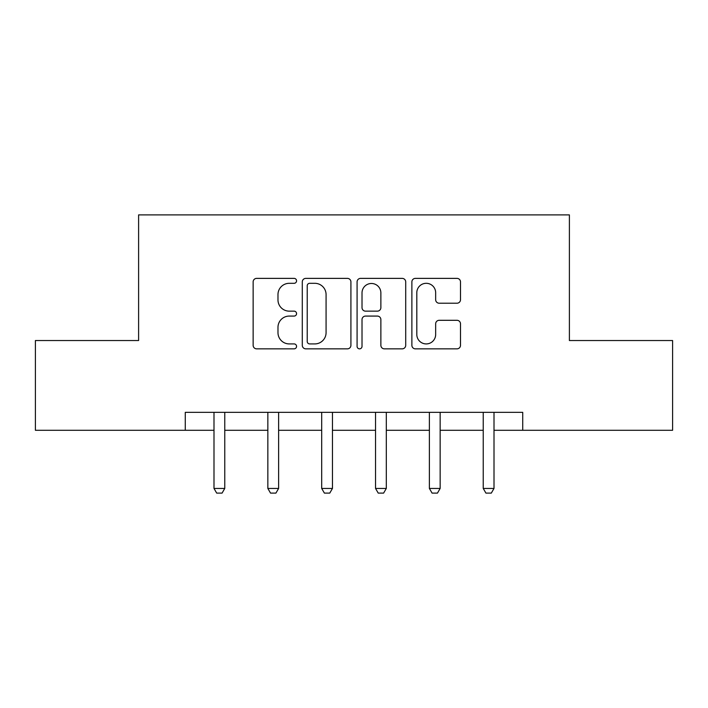 <?xml version="1.0" encoding="UTF-8"?>
<svg xmlns="http://www.w3.org/2000/svg" width="708" height="708" viewBox="0 0 708 708"><rect width="100%" height="100%" fill="white"/><g stroke="black" fill="none" stroke-linecap="round" stroke-linejoin="round"><path stroke-width="1.06" d="M296.564 280.846A2.469 2.469 0 0 0 294.094 278.377L256.659 278.377A3.522 3.522 0 0 0 253.137 281.899L253.137 345.327A3.522 3.522 0 0 0 256.659 348.849L294.094 348.849A2.469 2.469 0 0 0 296.564 346.38A2.469 2.469 0 0 0 294.094 343.92L289.253 343.92A11.275 11.275 0 0 1 277.978 332.645L277.978 327.353A11.275 11.275 0 0 1 289.253 316.078L294.094 316.078A2.469 2.469 0 0 0 296.564 313.617A2.469 2.469 0 0 0 294.094 311.148L289.253 311.148A11.275 11.275 0 0 1 277.978 299.873L277.978 294.59A11.275 11.275 0 0 1 289.253 283.306L294.094 283.306A2.469 2.469 0 0 0 296.564 280.846M456.979 303.219A3.522 3.522 0 0 0 460.501 299.696L460.501 281.899A3.522 3.522 0 0 0 456.979 278.377L415.401 278.377A3.522 3.522 0 0 0 411.879 281.899L411.879 345.327A3.522 3.522 0 0 0 415.401 348.849L456.979 348.849A3.522 3.522 0 0 0 460.501 345.327L460.501 323.83A3.522 3.522 0 0 0 456.979 320.308L439.181 320.308A3.522 3.522 0 0 0 435.659 323.83L435.659 334.495A9.425 9.425 0 0 1 426.234 343.92A9.425 9.425 0 0 1 416.808 334.495L416.808 292.74A9.425 9.425 0 0 1 426.234 283.306A9.425 9.425 0 0 1 435.659 292.74L435.659 299.696A3.522 3.522 0 0 0 439.181 303.219L456.979 303.219M185.275 430.287L35.4 430.287L35.4 340.539L138.609 340.539L138.609 214.896L569.391 214.896L569.391 340.539L672.6 340.539L672.6 430.287L522.725 430.287L522.725 412.339L185.275 412.339L185.275 430.287L213.993 430.287M350.92 281.899A3.522 3.522 0 0 0 347.389 278.377L305.812 278.377A3.522 3.522 0 0 0 302.289 281.899L302.289 345.327A3.522 3.522 0 0 0 305.812 348.849L347.389 348.849A3.522 3.522 0 0 0 350.92 345.327L350.92 281.899M360.611 278.377L402.188 278.377A3.522 3.522 0 0 1 405.711 281.899L405.711 345.327A3.522 3.522 0 0 1 402.188 348.849L384.391 348.849A3.522 3.522 0 0 1 380.869 345.327L380.869 319.6A3.522 3.522 0 0 0 377.346 316.078L365.54 316.078A3.522 3.522 0 0 0 362.018 319.6L362.018 346.38A2.469 2.469 0 0 1 359.549 348.849A2.469 2.469 0 0 1 357.08 346.38L357.08 281.899A3.522 3.522 0 0 1 360.611 278.377M224.763 430.287L267.845 430.287M278.616 430.287L321.689 430.287M332.459 430.287L375.541 430.287M386.311 430.287L429.384 430.287M440.155 430.287L483.237 430.287M494.007 430.287L522.725 430.287M309.688 283.306A2.469 2.469 0 0 0 307.219 285.775L307.219 341.451A2.469 2.469 0 0 0 309.688 343.92L314.803 343.92A11.275 11.275 0 0 0 326.078 332.645L326.078 294.59A11.275 11.275 0 0 0 314.803 283.306L309.688 283.306M380.869 292.908A9.425 9.425 0 0 0 371.443 283.483A9.425 9.425 0 0 0 362.018 292.908L362.018 307.626A3.522 3.522 0 0 0 365.54 311.148L377.346 311.148A3.522 3.522 0 0 0 380.869 307.626L380.869 292.908M224.763 412.339L224.763 488.44L222.073 493.104L216.692 493.104L213.993 488.44L213.993 412.339M213.993 488.44L224.763 488.44M278.616 412.339L278.616 488.44L275.916 493.104L270.536 493.104L267.845 488.44L267.845 412.339M267.845 488.44L278.616 488.44M332.459 412.339L332.459 488.44L329.769 493.104L324.388 493.104L321.689 488.44L321.689 412.339M321.689 488.44L332.459 488.44M386.311 412.339L386.311 488.44L383.612 493.104L378.231 493.104L375.541 488.44L375.541 412.339M375.541 488.44L386.311 488.44M440.155 412.339L440.155 488.44L437.464 493.104L432.084 493.104L429.384 488.44L429.384 412.339M429.384 488.44L440.155 488.44M494.007 412.339L494.007 488.44L491.308 493.104L485.927 493.104L483.237 488.44L483.237 412.339M483.237 488.44L494.007 488.44"/></g></svg>
